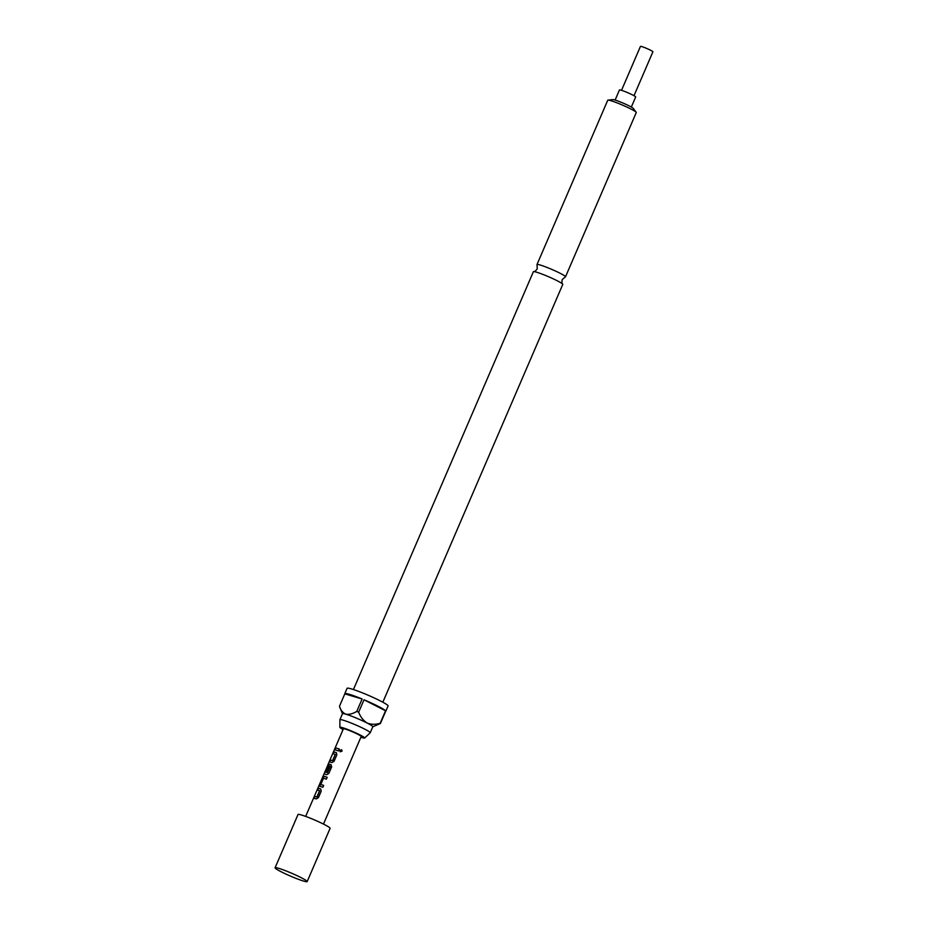 <?xml version="1.0" encoding="UTF-8"?>
<svg xmlns="http://www.w3.org/2000/svg" width="928" height="928" viewBox="0 0 928 928"><rect width="100%" height="100%" fill="white"/><g stroke="black" fill="none" stroke-linecap="round" stroke-linejoin="round"><path stroke-width="1.39" d="M341.771 749.836L339.892 750.392L340.205 751.819M339.822 750.346L340.147 751.773L342.026 751.204L341.701 749.778L339.892 750.392M353.429 689.55L533.368 271.73A16.008 1.415 23.3 0 1 533.623 271.602A16.008 1.415 23.3 0 1 536.593 272.206A16.008 1.415 23.3 0 1 552.137 278.319A16.008 1.415 23.3 0 1 562.681 284.119A16.008 1.415 23.3 0 1 562.774 284.397L382.835 702.218M633.998 95.7L652.918 51.771A6.798 0.603 -156.7 0 0 648.869 49.404A6.798 0.603 -156.7 0 0 641.816 46.597A6.798 0.603 -156.7 0 0 640.448 46.4L621.528 90.329M631.33 107.056L635.68 96.964A8.828 0.777 -156.7 0 0 630.402 93.89A8.828 0.777 -156.7 0 0 621.238 90.236A8.828 0.777 -156.7 0 0 619.452 89.981L615.113 100.073M303.642 881.09A17.47 1.543 23.3 0 1 285.511 873.874A17.47 1.543 23.3 0 1 275.082 867.784A17.47 1.543 23.3 0 1 278.597 868.295A17.47 1.543 23.3 0 1 296.728 875.51A17.47 1.543 23.3 0 1 307.168 881.6A17.47 1.543 23.3 0 1 303.642 881.09M275.082 867.784L298.016 814.517A17.47 1.543 23.3 0 1 301.542 815.028A17.47 1.543 23.3 0 1 319.673 822.243A17.47 1.543 23.3 0 1 330.101 828.333L307.168 881.6M360.876 737.25A13.491 1.195 -156.7 0 0 361.966 737.586A13.491 1.195 -156.7 0 0 364.658 738.027A13.491 1.195 -156.7 0 0 356.851 733.387A13.491 1.195 -156.7 0 0 342.629 727.714A13.491 1.195 -156.7 0 0 339.892 727.366A13.491 1.195 -156.7 0 0 343.058 729.57M364.658 738.027L370.179 732.807A16.495 1.462 -156.7 0 0 370.214 732.76A16.495 1.462 -156.7 0 0 360.354 727.007A16.495 1.462 -156.7 0 0 343.232 720.198A16.495 1.462 -156.7 0 0 339.903 719.71A16.495 1.462 -156.7 0 0 339.892 719.757L339.892 727.366M562.681 284.119C561.916 283.736 561.753 282.228 562.206 279.595L565.349 276.915A15.521 1.369 -156.7 0 0 565.512 276.811A15.521 1.369 -156.7 0 0 556.243 271.394A15.521 1.369 -156.7 0 0 540.119 264.99A15.521 1.369 -156.7 0 0 536.999 264.526A15.521 1.369 -156.7 0 0 537.034 264.724L537.242 268.842C535.642 270.976 534.435 271.892 533.623 271.602M385.793 711.3L388.09 705.964A22.318 1.972 -156.7 0 0 374.761 698.192A22.318 1.972 -156.7 0 0 351.584 688.97A22.318 1.972 -156.7 0 0 347.084 688.309L344.798 693.645A22.318 1.972 23.3 0 1 349.288 694.295A22.318 1.972 23.3 0 1 362.117 698.993L356.758 711.416A22.318 1.972 23.3 0 1 358.649 712.205L364.008 699.782A22.318 1.972 23.3 0 1 385.561 710.778L380.202 723.214A22.318 1.972 23.3 0 1 380.41 723.492L385.77 711.068A22.318 1.972 23.3 0 1 385.793 711.3A22.318 1.972 23.3 0 1 385.607 711.428M342.467 713.76L339.462 706.301L344.822 693.866A22.318 1.972 23.3 0 1 344.798 693.645M370.214 732.76L372.801 726.752A16.495 1.462 -156.7 0 0 367.14 723.04A16.495 1.462 -156.7 0 0 345.819 714.189A16.495 1.462 -156.7 0 0 342.49 713.702L339.903 719.71M608.002 100.12L612.828 99.586A11.252 0.998 23.3 0 1 614.904 100.004A11.252 0.998 23.3 0 1 625.843 104.307A11.252 0.998 23.3 0 1 633.256 108.39L636.179 112.253A15.521 1.369 -156.7 0 0 625.948 106.627A15.521 1.369 -156.7 0 0 610.879 100.7A15.521 1.369 -156.7 0 0 608.002 100.12A15.521 1.369 -156.7 0 0 607.747 100.236L536.999 264.526M320.74 788.997L320.578 788.928A9.709 0.858 23.3 0 0 319.696 788.649A9.709 0.858 23.3 0 0 318.211 788.301L317.411 790.169A9.709 0.858 23.3 0 1 318.884 790.517A9.709 0.858 23.3 0 1 319.592 790.737L316.889 797.013A9.709 0.858 23.3 0 0 316.181 796.792A9.709 0.858 23.3 0 0 314.708 796.444L313.908 798.3A9.709 0.858 23.3 0 1 315.381 798.66A9.709 0.858 23.3 0 1 316.262 798.927L318.408 797.674L321.216 791.155L320.694 788.997A9.512 0.835 23.3 0 0 318.385 788.382L317.596 790.192M319.847 786.329A9.709 0.858 23.3 0 1 320.601 786.538A9.709 0.858 23.3 0 1 322.874 787.292L323.675 785.436A9.709 0.858 23.3 0 0 321.401 784.67A9.709 0.858 23.3 0 0 320.786 784.496L323.489 778.221A9.709 0.858 23.3 0 1 324.104 778.395A9.709 0.858 23.3 0 1 326.378 779.16L327.178 777.293A9.709 0.858 23.3 0 0 324.904 776.527A9.709 0.858 23.3 0 0 324.162 776.33L322.689 777.919L319.766 786.306M328.036 764.66L323.965 774.068A9.709 0.858 23.3 0 1 325.821 774.416A9.709 0.858 23.3 0 1 326.702 774.694L328.837 773.442L331.656 766.911L331.006 764.695A9.709 0.858 23.3 0 0 330.124 764.417A9.709 0.858 23.3 0 0 329.382 764.208L325.6 771.145A9.709 0.858 23.3 0 1 326.389 771.307L328.79 765.902A9.709 0.858 23.3 0 1 329.417 766.076A9.709 0.858 23.3 0 1 330.113 766.296L327.41 772.572A9.709 0.858 23.3 0 0 326.714 772.351A9.709 0.858 23.3 0 0 324.904 771.992L328.106 764.498A9.709 0.858 23.3 0 0 327.99 764.568L343.383 728.816A9.709 0.858 23.3 0 1 345.332 729.095A9.709 0.858 23.3 0 1 355.412 733.108A9.709 0.858 23.3 0 1 361.201 736.496L323.478 824.087M305.66 816.408L323.965 774.068M336.4 752.643L336.226 752.573A9.709 0.858 23.3 0 0 335.344 752.295A9.709 0.858 23.3 0 0 333.871 751.947L333.071 753.814A9.709 0.858 23.3 0 1 334.544 754.162A9.709 0.858 23.3 0 1 335.252 754.383L332.549 760.658A9.709 0.858 23.3 0 0 331.841 760.438A9.709 0.858 23.3 0 0 330.368 760.09L329.556 761.946A9.709 0.858 23.3 0 1 331.041 762.306A9.709 0.858 23.3 0 1 331.922 762.584L334.057 761.32L336.864 754.8L336.354 752.643A9.512 0.835 23.3 0 0 334.034 752.028L333.256 753.838M334.776 749.836A9.709 0.858 23.3 0 1 336.261 750.184A9.709 0.858 23.3 0 1 338.523 750.938L339.335 749.082A9.709 0.858 23.3 0 0 337.061 748.316A9.709 0.858 23.3 0 0 335.588 747.968L334.776 749.836M565.512 276.811L636.272 112.52A15.521 1.369 -156.7 0 0 636.179 112.253M380.41 723.492L372.766 726.81M358.649 712.205C360.505 716.973 363.335 720.58 367.14 723.04C371.281 724.64 375.643 724.698 380.202 723.214M364.008 699.782L385.561 710.778M339.462 706.301C340.68 710.187 342.803 712.82 345.819 714.189C349.183 714.711 352.837 713.794 356.758 711.416M344.822 693.866L362.117 698.993M335.588 747.968L334.973 749.859M335.75 748.049A9.512 0.835 23.3 0 1 339.323 749.093M330.368 760.09L329.753 761.981M330.53 760.171A9.512 0.835 23.3 0 1 332.665 760.728L332.549 760.658M335.286 754.534L332.816 760.624M331.134 764.753A9.512 0.835 23.3 0 0 329.533 764.289L329.382 764.208M329.533 764.289L327.897 765.809M328.071 765.878L325.786 771.18M330.275 766.516L327.561 772.479M327.538 772.641A9.512 0.835 23.3 0 0 325.078 772.073L324.904 771.992M320.786 784.496L320.937 784.578A9.512 0.835 23.3 0 1 323.663 785.448M319.87 784.45L320.009 786.41M322.689 777.919L320.044 784.52M324.162 776.33L322.851 778M324.313 776.4A9.512 0.835 23.3 0 1 327.178 777.316M314.708 796.444L314.093 798.335M314.882 796.514A9.512 0.835 23.3 0 1 317.016 797.071L316.889 797.013M319.626 790.888L317.156 796.978M324.197 773.859L324.986 772.026"/></g></svg>
